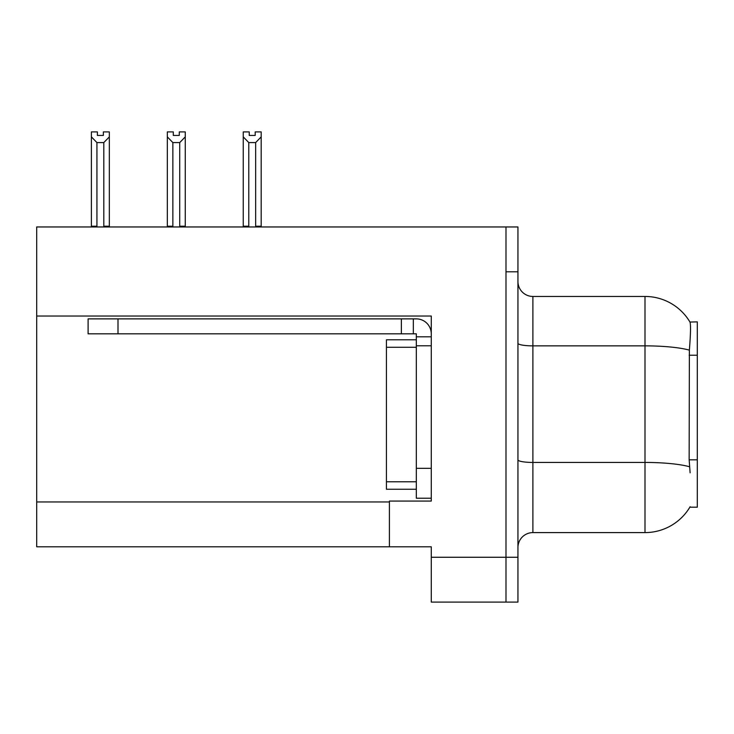<?xml version="1.0" encoding="UTF-8"?>
<svg xmlns="http://www.w3.org/2000/svg" width="734" height="734" viewBox="0 0 734 734"><rect width="100%" height="100%" fill="white"/><g stroke="black" fill="none" stroke-linecap="round" stroke-linejoin="round"><path stroke-width="1.1" d="M36.7 316.033L431.271 316.033L431.271 468.329L416.316 468.329L416.316 498.221L431.271 498.221L431.271 468.329L431.271 501.065L389.415 501.065L389.415 546.793L36.7 546.793L36.7 226.962L505.992 226.962L505.992 602.1L431.271 602.1L431.271 557.262L505.992 557.262L505.992 602.1L517.947 602.1L517.947 557.262L505.992 557.262L505.992 271.8L517.947 271.8L517.947 557.262M389.415 546.793L431.271 546.793L431.271 557.262M690.116 472.815L689.153 459.833L689.373 350.136C690.666 333.878 690.859 324.52 689.96 322.052L697.3 321.868L697.3 507.194L689.85 507.194L690.116 506.744A52.307 52.307 0 0 1 644.993 532.6A52.307 52.307 0 0 0 689.85 507.194M517.947 547.546A14.946 14.946 0 0 1 532.893 532.6L644.993 532.6L644.993 296.453L532.893 296.453A14.946 14.946 0 0 1 517.947 281.507A14.946 14.946 0 0 0 532.893 296.453L532.893 532.6M689.96 322.052A52.307 52.307 0 0 0 644.993 296.453A52.307 52.307 0 0 1 689.96 322.052M505.992 226.962L517.947 226.962L517.947 271.8M255.203 135.451L249.23 135.451L255.203 135.451L255.203 131.9L261.185 131.9L261.185 136.873L255.652 142.579L248.78 142.579L248.78 226.21L248.046 226.962M256.386 226.962L255.652 226.21L255.652 142.579M255.652 226.21L261.185 226.21L261.185 226.962L261.185 136.873M248.78 142.579L243.248 136.873L243.248 131.9L249.23 131.9L249.23 135.451M248.78 226.21L243.248 226.21L243.248 226.962L243.248 136.873L243.248 226.21M180.463 226.962L179.729 226.21L179.729 142.579L172.857 142.579L172.857 226.21L172.123 226.962M173.307 135.451L179.28 135.451L173.307 135.451L173.307 131.9L167.324 131.9L167.324 226.962M179.28 135.451L179.28 131.9L185.262 131.9L185.262 226.21L179.729 226.21M185.262 136.873L179.729 142.579M172.857 142.579L167.324 136.873L167.324 226.21L172.857 226.21M185.262 226.21L185.262 226.962M103.356 135.451L97.383 135.451L103.356 135.451L103.356 131.9L109.338 131.9L109.338 136.873L103.806 142.579L96.934 142.579L96.934 226.21L91.401 226.21L91.401 226.962M96.934 142.579L91.401 136.873L91.401 131.9L97.383 131.9L97.383 135.451M96.934 226.21L96.2 226.962M91.401 136.873L91.401 226.21M109.338 136.873L109.338 226.21L103.806 226.21L103.806 142.579M104.54 226.962L103.806 226.21M109.338 226.21L109.338 226.962M167.324 136.873L167.324 226.21L167.324 136.873M431.271 345.778L416.316 345.778L416.325 339.796L386.433 339.796L386.433 489.257L416.316 489.257M118 333.823L118 318.877L88.108 318.877L88.108 333.823L416.316 333.823L416.316 336.814L431.271 336.814M118 318.877L416.316 318.877A14.946 14.946 0 0 1 431.262 333.832M416.316 498.221L431.271 498.221M413.325 333.823L413.325 318.877M416.316 468.329L416.316 336.814M401.37 333.823L401.37 318.877M36.7 501.964L389.415 501.964M697.3 355.21L689.153 355.21M697.3 459.833L689.153 459.833M689.373 350.136A52.307 9.083 180 0 0 644.993 345.861L532.893 345.861A14.946 2.597 0 0 1 517.947 343.264M689.529 466.751A52.307 9.083 180 0 0 644.993 462.438L532.893 462.438A14.946 2.597 -0 0 1 517.947 459.842M386.433 481.779L416.316 481.779M386.433 347.274L416.316 347.274"/></g></svg>
